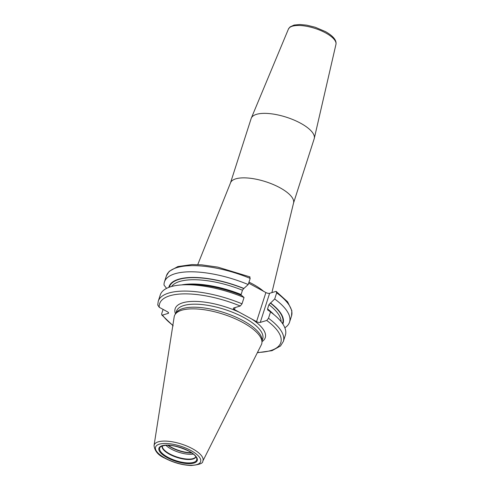 <?xml version="1.0" encoding="UTF-8"?>
<svg xmlns="http://www.w3.org/2000/svg" width="490" height="490" viewBox="0 0 490 490"><rect width="100%" height="100%" fill="white"/><g stroke="black" fill="none" stroke-linecap="round" stroke-linejoin="round"><path stroke-width="0.73" d="M261.96 342.247L262.021 340.183A45.252 16.378 17.8 0 0 243.193 320.717A45.252 16.378 -162.2 0 0 176.32 312.669L175.169 314.384A45.827 16.587 -162.2 0 1 242.893 322.536A45.827 16.587 17.8 0 1 261.96 342.247A45.827 16.587 17.8 0 1 261.311 344.838L202.774 461.2A25.627 9.273 17.8 0 0 192.472 448.73A25.627 9.273 -162.2 0 0 167.77 441.214A25.627 9.273 -162.2 0 0 154.044 445.557C154.73 451.161 158.337 455.369 164.867 458.187C173.576 462.725 182.366 465.163 191.229 465.5C199.258 464.734 203.111 463.301 202.774 461.2M175.169 314.384A45.827 16.587 -162.2 0 0 174.183 316.865L154.044 445.557M248.657 283.147L265.892 292.548A2.793 1.011 -162.2 0 0 269.61 293.296L276.091 291.36L276.666 292.849L274.694 298.992L268.912 304.651L267.54 308.921L267.975 310.035L270.529 311.952L268.502 318.28L266.75 320.466L260.27 322.402A2.793 1.011 17.8 0 1 256.546 321.648L234.477 309.607A2.793 1.011 17.8 0 1 233.332 308.302A2.793 1.011 17.8 0 1 233.785 307.953L240.265 306.011L242.017 303.831L244.045 297.504L241.742 295.507A59.915 21.683 -162.2 0 0 186.016 284.617L181.41 284.929A65.703 23.777 17.8 0 1 244.045 297.504M240.958 295.194L242.428 290.203L243.744 288.561A59.474 21.523 -162.2 0 0 169.307 287.214M166.588 288.377L164.021 285.082A65.703 23.777 17.8 0 1 164.432 281.977A65.703 23.777 17.8 0 1 248.21 284.543L243.744 288.561M248.21 284.543L250.182 278.4L249.606 276.911M242.017 303.831A65.703 23.777 -162.2 0 0 158.239 301.264L157.743 305.013L159.256 307.31L167.415 311.763A2.793 1.011 17.8 0 1 168.56 313.067A2.793 1.011 17.8 0 1 168.107 313.416L162.508 315.088L161.743 314.911L161.712 313.667L163.084 309.398M276.091 291.36L287.63 301.828L291.862 310.703L291.526 316.001A65.703 23.777 17.8 0 0 276.666 292.849M267.614 309.992L267.975 310.035M158.239 301.264L160.273 294.937A65.703 23.777 17.8 0 1 181.41 284.929M243.996 288.488A59.915 21.683 -162.2 0 0 168.811 287.397M270.48 302.936A59.915 21.683 17.8 0 1 282.84 324.006M274.694 298.992A65.703 23.777 17.8 0 1 289.553 322.144A65.703 23.777 17.8 0 1 284.855 327.786M270.529 311.952A65.703 23.777 17.8 0 1 274.026 314.666A65.703 23.777 17.8 0 1 285.388 335.105L283.361 341.432A65.703 23.777 17.8 0 0 268.502 318.28M268.226 309.962A59.915 21.683 17.8 0 1 270.468 311.732L274.026 314.666M300.633 123.241A33.099 11.98 -162.2 0 0 251.297 118.139A33.099 11.98 -162.2 0 0 251.168 118.482L230.465 182.978A33.099 11.98 -162.2 0 1 279.931 187.737A33.099 11.98 17.8 0 1 293.492 203.215L314.2 138.719A33.099 11.98 17.8 0 0 314.292 138.37A33.099 11.98 17.8 0 0 300.633 123.241M165.841 445.232A17.591 6.364 -162.2 0 0 171.175 449.048A17.591 6.364 17.8 0 0 193.372 454.077M190.935 450.537A23.685 8.569 -162.2 0 0 159.373 444.161A23.685 8.569 -162.2 0 0 165.246 458.211A23.685 8.569 17.8 0 0 196.809 464.587A23.685 8.569 17.8 0 0 190.935 450.537M189.005 451.112A20.127 7.283 17.8 0 1 193.997 463.05A20.127 7.283 17.8 0 1 167.176 457.636A20.127 7.283 17.8 0 1 162.184 445.692A20.127 7.283 17.8 0 1 189.005 451.112M175.824 313.404L176.535 311.187A45.252 16.378 -162.2 0 1 244.161 317.692A45.252 16.378 17.8 0 1 262.707 338.853L261.997 341.071M239.23 312.197A47.322 17.126 -162.2 0 0 192.631 301.405A47.322 17.126 -162.2 0 0 175.5 313.882M235.139 307.542L234.477 309.607M265.892 292.548L256.546 321.648M266.75 320.466A63.633 23.03 17.8 0 1 257.477 352.463M162.508 315.088A63.633 23.03 -162.2 0 0 172.866 325.299M240.265 306.011A63.633 23.03 -162.2 0 0 159.256 307.31M251.793 319.057A47.322 17.126 17.8 0 1 261.979 341.646M269.61 293.296L260.27 322.402M250.182 278.4A65.703 23.777 -162.2 0 0 166.404 275.833L169.215 271.325L177.827 266.572L192.031 264.557L201.843 264.857L217.829 267.124L249.998 276.911M270.229 303.01A59.474 21.523 17.8 0 1 282.54 323.565M267.54 308.921A57.924 20.96 17.8 0 1 273.812 314.488M268.912 304.651A57.924 20.96 17.8 0 1 281.119 321.667M168.395 312.516L168.107 313.416M241.056 294.472A57.924 20.96 -162.2 0 0 181.686 284.911M242.428 290.203A57.924 20.96 -162.2 0 0 171.567 286.497M248.981 282.136A41.546 15.037 17.8 0 1 253.085 284.237A41.546 15.037 17.8 0 1 263.546 291.268M288.42 29.082L290.043 26.932L294.11 25.057L299.892 24.5L306.783 25.174L315.193 27.244L325.47 31.593C333.237 36.04 336.734 40.29 335.956 44.345A24.972 9.034 -162.2 0 0 325.648 32.928A24.972 9.034 -162.2 0 0 288.42 29.082L251.297 118.139M196.704 458.291A19.41 7.025 17.8 0 1 187.774 462.928A19.41 7.025 17.8 0 1 167.678 457.152A19.41 7.025 -162.2 0 1 160.677 446.721C166.765 443.824 176.155 445.281 188.846 451.106C193.507 453.765 196.123 456.159 196.704 458.291M162.221 445.894A17.701 6.407 -162.2 0 0 169.454 454.242A17.701 6.407 17.8 0 0 195.933 456.717M195.847 456.594A17.591 6.364 17.8 0 1 169.632 453.856A17.591 6.364 -162.2 0 1 162.362 445.845M191.89 452.962A18.057 6.535 17.8 0 1 171.414 447.584A18.057 6.535 -162.2 0 1 167.69 445.196M168.143 445.208A18.099 6.548 -162.2 0 0 171.482 447.309A18.099 6.548 17.8 0 0 191.517 452.711M164.432 281.977L166.404 275.833M161.743 314.911L173.197 325.85M289.553 322.144L291.526 316.001M257.354 352.714L271.993 350.675L280.5 345.983L283.361 341.432M271.901 292.616L293.492 203.215M197.752 264.612L230.465 182.978M335.956 44.345L314.292 138.37"/></g></svg>

